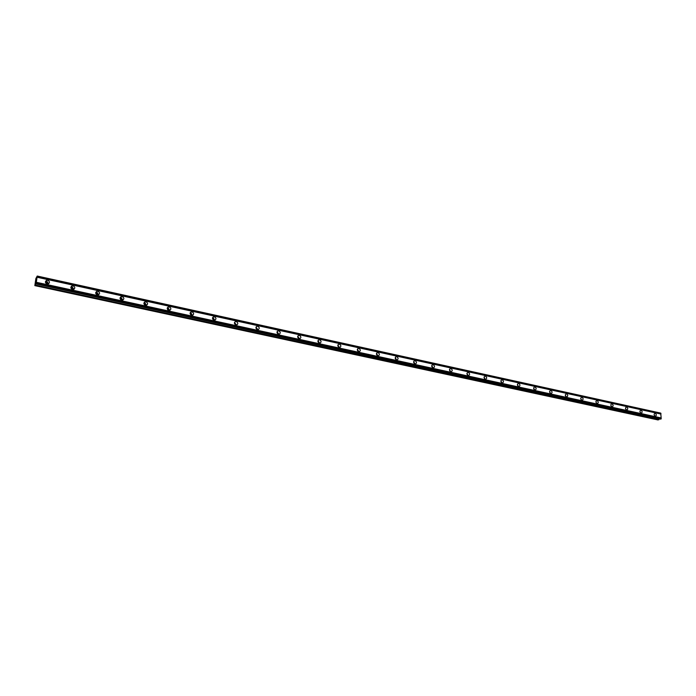 <?xml version="1.0" encoding="UTF-8"?>
<svg xmlns="http://www.w3.org/2000/svg" width="696" height="696" viewBox="0 0 696 696"><rect width="100%" height="100%" fill="white"/><g stroke="black" fill="none" stroke-linecap="round" stroke-linejoin="round"><path stroke-width="1.04" d="M45.536 282.611L46.849 282.132L47.772 283.994M45.788 283.063L47.241 283.959M395.189 358.118L396.024 359.649M376.414 354.02L377.31 355.604M357.283 349.862L358.249 351.489M337.786 345.616L338.822 347.278M317.915 341.301L319.02 342.998M297.644 336.907L298.828 338.621M276.982 332.427L278.243 334.158M255.91 327.868L257.25 329.6M234.413 323.222L235.013 323.179L235.84 324.954M212.471 318.49L213.167 318.411L213.994 320.212M190.086 313.661L190.869 313.548L191.696 315.366L192.583 315.332C194.123 314.122 193.949 312.974 192.044 311.886L191.139 311.921C189.608 313.13 189.791 314.279 191.687 315.366M167.24 308.737L168.101 308.58L168.945 310.416M143.907 303.726L144.872 303.508L145.716 305.361M120.095 298.601L121.139 298.332L122.009 300.194M95.77 293.381L96.901 293.051L97.788 294.913M96.039 293.947L97.162 294.8M70.922 288.048L72.149 287.648L73.045 289.519M71.183 288.553L72.471 289.44M47.737 280.279L46.502 280.366C44.901 281.689 45.127 282.88 47.171 283.951L48.398 283.864C50.008 282.55 49.781 281.349 47.737 280.279M48.694 283.724L46.945 281.454L45.423 281.689M655.154 413.311L654.84 413.302C653.779 414.207 653.927 415.155 655.293 416.147L655.606 416.156C656.659 415.251 656.511 414.303 655.154 413.311M640.981 410.205L640.651 410.196C639.581 411.11 639.728 412.067 641.112 413.067L641.434 413.076C642.504 412.163 642.356 411.205 640.981 410.205M626.574 407.056L626.235 407.047C625.147 407.969 625.295 408.926 626.687 409.927L627.026 409.935C628.114 409.013 627.966 408.056 626.574 407.056M611.932 403.845L611.584 403.837C610.47 404.767 610.618 405.733 612.036 406.742L612.376 406.751C613.489 405.82 613.341 404.855 611.932 403.845M597.038 400.583L596.681 400.574C595.55 401.514 595.698 402.488 597.133 403.506L597.49 403.515C598.612 402.575 598.464 401.601 597.038 400.583M581.899 397.268L581.525 397.259C580.377 398.208 580.525 399.191 581.978 400.209L582.343 400.217C583.492 399.269 583.344 398.286 581.899 397.268M566.5 393.892L566.109 393.884C564.943 394.85 565.091 395.833 566.561 396.859L566.944 396.868C568.11 395.911 567.962 394.919 566.5 393.892M550.832 390.465L550.432 390.456C549.248 391.422 549.396 392.422 550.884 393.449L551.275 393.457C552.467 392.492 552.311 391.491 550.832 390.465M534.893 386.976L534.476 386.967C533.275 387.942 533.423 388.951 534.928 389.978L535.346 389.986C536.546 389.012 536.399 388.003 534.893 386.976M518.677 383.426L518.25 383.418C517.024 384.401 517.18 385.419 518.694 386.454L519.129 386.463C520.347 385.471 520.199 384.462 518.677 383.426M502.181 379.807L501.729 379.798C500.485 380.799 500.642 381.826 502.181 382.861L502.625 382.87C503.869 381.869 503.721 380.851 502.181 379.807M485.382 376.127L484.912 376.127C483.659 377.136 483.807 378.163 485.364 379.207L485.834 379.216C487.096 378.206 486.948 377.18 485.382 376.127M468.286 372.386L467.799 372.386C466.52 373.404 466.677 374.439 468.251 375.483L468.739 375.492C470.017 374.474 469.87 373.439 468.286 372.386M450.877 368.575L450.373 368.567C449.077 369.602 449.225 370.646 450.825 371.699L451.33 371.699C452.635 370.672 452.478 369.628 450.877 368.575M433.156 364.695L432.625 364.687C431.311 365.731 431.459 366.783 433.086 367.845L433.608 367.845C434.93 366.801 434.774 365.748 433.156 364.695M415.103 360.737L414.555 360.737C413.215 361.79 413.372 362.851 415.016 363.912L415.555 363.912C416.895 362.86 416.747 361.798 415.103 360.737M396.711 356.709L396.137 356.709C394.789 357.779 394.936 358.849 396.607 359.91L397.172 359.91C398.53 358.849 398.382 357.779 396.711 356.709M377.98 352.611L377.38 352.611C376.005 353.69 376.162 354.76 377.85 355.83L378.441 355.83C379.825 354.751 379.668 353.681 377.98 352.611M376.51 353.446L377.858 355.839M358.892 348.426L358.266 348.435C356.865 349.522 357.031 350.61 358.736 351.68L359.353 351.671C360.754 350.584 360.598 349.505 358.892 348.426M358.814 351.689L357.37 349.27M339.43 344.163L338.778 344.172C337.369 345.277 337.525 346.364 339.256 347.443L339.909 347.435C341.318 346.338 341.162 345.242 339.43 344.163M339.404 347.469L337.882 345.016M319.603 339.822L318.916 339.831C317.489 340.953 317.646 342.049 319.403 343.128L320.082 343.119C321.517 341.997 321.352 340.901 319.603 339.822M319.629 343.163L318.002 340.683M299.384 335.394L298.662 335.402C297.218 336.542 297.375 337.647 299.158 338.726L299.863 338.717C301.325 337.586 301.159 336.473 299.384 335.394M299.463 338.761L297.74 336.272M278.765 330.878L278.017 330.896C276.547 332.044 276.712 333.158 278.513 334.237L279.253 334.219C280.732 333.079 280.566 331.966 278.765 330.878M278.905 334.271L277.078 331.775M257.729 326.276L256.946 326.293C255.458 327.451 255.632 328.582 257.459 329.66L258.233 329.643C259.721 328.477 259.556 327.355 257.729 326.276M257.929 329.695L255.998 327.19M236.275 321.578L235.457 321.595C233.952 322.779 234.126 323.91 235.979 324.988L236.788 324.971C238.302 323.788 238.128 322.657 236.275 321.578M236.544 325.015L234.491 322.518M214.385 316.784L213.524 316.81C212.002 318.002 212.184 319.142 214.055 320.23L214.907 320.195C216.439 319.003 216.265 317.863 214.385 316.784M214.725 320.238L213.228 317.776L212.541 317.759M192.461 315.366L190.93 312.904L190.147 312.913M169.241 306.892L168.293 306.936C166.744 308.163 166.927 309.32 168.85 310.399L169.798 310.364C171.355 309.137 171.164 307.98 169.241 306.892M169.737 310.381L168.18 307.936L167.284 307.963M145.96 301.794L144.959 301.838C143.393 303.082 143.594 304.248 145.542 305.327L146.534 305.283C148.1 304.039 147.909 302.882 145.96 301.794M146.543 305.283L144.942 302.864L143.933 302.917M122.183 296.583L121.13 296.644C119.555 297.905 119.755 299.071 121.73 300.159L122.774 300.098C124.358 298.845 124.158 297.671 122.183 296.583M122.853 300.072L121.226 297.679L120.086 297.766M97.901 291.267L96.787 291.328C95.204 292.616 95.413 293.79 97.414 294.869L98.51 294.808C100.102 293.529 99.902 292.346 97.901 291.267M98.667 294.747L96.996 292.39L95.735 292.511M73.089 285.839L71.914 285.908C70.322 287.204 70.54 288.396 72.567 289.466L73.724 289.397C75.325 288.1 75.116 286.909 73.089 285.839M73.95 289.292L72.245 286.978L70.844 287.161M36.322 282.289L37.236 276.042L35.87 278.522L34.835 285.621L36.322 282.289L661.165 417.939L661.2 418.696L660.73 419.131L35.914 283.951M167.597 309.581L168.093 310.059M144.22 304.439L144.959 305.109M120.373 299.236L121.313 300.019M659.277 418.818L658.103 419.958L34.835 285.621M37.236 276.042L660.695 413.093L661.165 417.939M565.361 395.563L565.543 396.015M549.649 392.039L549.918 392.718M533.667 388.499L534.015 389.334M517.406 384.905L517.824 385.871M500.876 381.26L501.346 382.339M484.042 377.563L484.581 378.737M466.912 373.796L467.503 375.066M449.468 369.976L450.121 371.325M431.703 366.087L432.416 367.505M413.615 362.137L414.39 363.616M661.2 418.627L36.183 283.176M37.114 277.252L660.965 414.068M37.253 276.364L660.922 413.389M35.2 285.055L658.99 419.679M654.492 415.573L654.11 414.477M640.346 412.554L639.911 411.327M625.974 409.474L625.478 408.126M611.349 406.334L610.81 404.881M596.489 403.141L595.898 401.583M581.377 399.887L580.734 398.243M565.996 396.581L565.309 394.841M550.362 393.205L549.622 391.387M534.458 389.769L533.667 387.881M518.268 386.271L517.424 384.305M501.799 382.713L500.902 380.677M485.034 379.085L484.077 376.988M467.973 375.388L466.955 373.23M450.599 371.629L449.52 369.411M432.912 367.793L431.772 365.53M414.894 363.877L413.685 361.572M396.546 359.893L395.267 357.544M661.2 418.696L36.166 283.272M37.271 276.277L660.922 413.32M661.009 419.044L36.018 283.777M168.275 306.936L167.292 307.91M191.096 311.939L190.182 312.8M71.906 285.917L71.07 287.056M45.64 282.82L46.067 282.185M95.831 293.555L96.205 293.086M71.001 288.248L71.41 287.692M45.718 281.541L46.502 280.366M449.921 368.793L450.373 368.567M432.138 364.939L432.625 364.687M414.033 361.006L414.555 360.737M395.589 357.013L396.137 356.709M376.797 352.942L377.38 352.611M357.648 348.8L358.266 348.435M338.125 344.581L338.778 344.172M318.22 340.283L318.916 339.831M297.931 335.916L298.662 335.402M277.234 331.461L278.017 330.896M256.119 326.92L256.946 326.293M234.587 322.3L235.457 321.595M212.611 317.594L213.524 316.81M143.95 302.908L144.959 301.838M120.173 297.731L121.13 296.644M95.883 292.45L96.787 291.328"/></g></svg>
